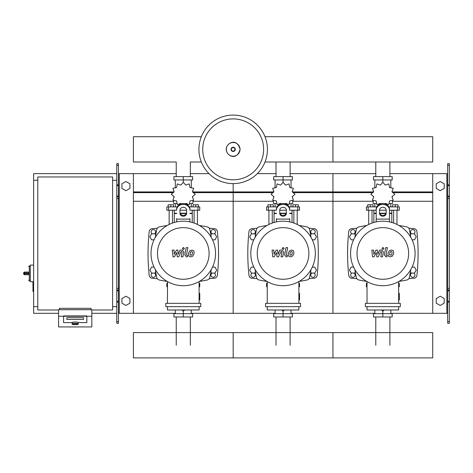 <?xml version="1.0" encoding="UTF-8"?>
<svg xmlns="http://www.w3.org/2000/svg" width="473" height="473" viewBox="0 0 473 473"><rect width="100%" height="100%" fill="white"/><g stroke="black" fill="none" stroke-linecap="round" stroke-linejoin="round"><path stroke-width="0.71" d="M449.35 323.296L449.35 198.577L447.689 198.577L447.689 323.296L449.35 323.296M449.35 165.319L447.689 165.319L447.689 163.658L449.35 163.658L449.35 198.577M447.689 313.315L432.724 313.315L432.724 173.632L447.689 173.632M447.689 165.319L447.689 198.577M449.35 196.916L447.689 196.916M449.35 290.038L447.689 290.038M436.212 303.152L436.212 298.54L440.203 296.24L444.194 298.54L444.194 303.152L440.203 305.452L436.212 303.152M436.212 183.802L436.212 188.408L440.203 190.714L444.194 188.408L444.194 183.802L440.203 181.496L436.212 183.802M116.772 323.296L116.772 165.319L118.433 165.319L118.433 323.296L116.772 323.296M118.433 165.319L118.433 163.658L116.772 163.658L116.772 165.319M118.433 313.315L133.404 313.315L133.404 173.632L176.234 173.632M119.267 313.315L119.267 173.632L118.433 173.632M119.267 173.632L133.404 173.632M116.772 196.916L118.433 196.916M116.772 290.038L118.433 290.038M129.909 303.152L129.909 298.54L125.919 296.24L121.928 298.54L121.928 303.152L125.919 305.452L129.909 303.152M129.909 183.802L129.909 188.408L125.919 190.714L121.928 188.408L121.928 183.802L125.919 181.496L129.909 183.802M375.787 176.63L375.787 162.008M389.888 176.63L389.888 162.008M276.007 176.63L276.007 162.008M290.115 176.63L290.115 162.008M176.234 176.63L176.234 162.008L133.404 162.008L133.404 136.703L201.344 136.703M190.341 176.63L190.341 162.008L201.344 162.008M389.888 316.975L389.888 345.243M375.787 316.975L375.787 345.243M290.115 316.975L290.115 345.243M276.013 316.975L276.013 345.243M190.341 316.975L190.341 345.243M176.24 316.975L176.24 345.243M412.072 239.817L414.496 239.817L416.222 236.825L414.496 233.833L411.037 233.833L410.41 234.921M312.298 239.817L314.722 239.817L316.449 236.825L314.722 233.833L311.264 233.833L310.637 234.921M212.525 239.817L214.949 239.817L216.675 236.825L214.949 233.833L211.49 233.833L210.863 234.921M355.258 234.921L354.632 233.833L351.173 233.833L349.446 236.825L351.173 239.817L353.597 239.817M255.485 234.921L254.858 233.833L251.4 233.833L249.673 236.825L251.4 239.817L253.824 239.817M155.712 234.921L155.085 233.833L151.626 233.833L149.9 236.825L151.626 239.817L154.05 239.817M410.41 271.981L411.037 273.075L414.496 273.075L416.222 270.083L414.496 267.091L412.072 267.091M310.637 271.981L311.264 273.075L314.722 273.075L316.449 270.083L314.722 267.091L312.298 267.091M210.863 271.981L211.49 273.075L214.949 273.075L216.675 270.083L214.949 267.091L212.525 267.091M353.597 267.091L351.173 267.091L349.446 270.083L351.173 273.075L354.632 273.075L355.258 271.981M253.824 267.091L251.4 267.091L249.673 270.083L251.4 273.075L254.858 273.075L255.485 271.981M154.05 267.091L151.626 267.091L149.9 270.083L151.626 273.075L155.085 273.075L155.712 271.981M58.569 309.992L37.787 309.992L37.787 176.961L112.615 176.961L112.615 309.992L91.827 309.992M112.615 180.284L116.772 180.284M112.615 306.664L116.772 306.664M33.63 281.725L32.962 282.056L32.962 291.368L33.293 291.699L33.293 281.725L30.302 281.725L30.302 265.093L33.63 265.093M37.787 306.664L33.63 306.664L33.63 180.284L37.787 180.284M72.203 323.916L72.203 322.604A2.992 0.52 0 0 1 75.201 322.083A2.992 0.52 0 0 1 78.193 322.604L78.193 323.916A2.992 0.52 180 0 0 75.201 323.396A2.992 0.52 180 0 0 72.203 323.916C71.571 324.194 72.57 324.46 75.201 324.709A2.661 0.461 0 0 1 72.54 324.242A2.661 0.461 0 0 1 75.201 323.78A2.661 0.461 0 0 1 77.862 324.242A2.661 0.461 0 0 1 75.201 324.703C77.832 324.46 78.825 324.194 78.193 323.916M66.882 319.429L66.882 317.696L83.514 317.696L66.882 317.696L66.882 319.429L83.514 319.429L83.514 317.696L83.514 319.429L66.888 319.429M86.837 315.929L63.559 315.929L63.559 316.254L63.559 315.929L86.843 315.929L86.843 322.604L86.843 316.254L63.559 316.254L63.559 322.604L71.872 322.604A3.323 0.579 0 0 1 75.201 322.03A3.323 0.579 0 0 1 78.524 322.604L86.837 322.604M90.999 309.703L90.999 308.331L59.403 308.331L59.403 309.703M86.843 322.604L78.524 322.604A3.323 0.579 180 0 0 75.201 322.03A3.323 0.579 180 0 0 71.872 322.604L63.559 322.604L63.559 316.254L58.569 316.254L58.569 326.938L91.827 326.938L91.827 309.703L58.569 309.703L58.569 316.254M86.843 315.929L86.843 316.254L91.827 316.254M24.649 272.076A0.999 0.999 0 0 0 23.65 273.075L24.649 273.022L24.649 272.076L28.64 272.076L29.302 273.022L29.302 265.927L28.64 266.589M23.65 273.075L23.65 273.743A0.999 0.999 0 0 0 24.649 274.736L28.64 274.736L29.302 273.79L24.649 273.79L24.649 273.022L29.302 273.022M28.64 274.736L24.649 274.736L24.649 273.79L23.65 273.743M267.428 149.356A34.257 34.257 0 0 1 233.177 183.613A34.257 34.257 0 0 1 198.92 149.356A34.257 34.257 0 0 1 233.177 115.099A34.257 34.257 0 0 1 267.428 149.356A34.257 34.257 0 0 0 233.177 115.099A34.257 34.257 0 0 0 198.92 149.356M233.177 118.9A30.455 30.455 0 0 1 263.627 149.356A30.455 30.455 0 0 1 233.177 179.811A30.455 30.455 0 0 1 202.722 149.356A30.455 30.455 0 0 1 233.177 118.9M33.63 306.664L33.63 313.315L58.569 313.315M91.827 313.315L116.772 313.315M33.63 180.284L33.63 173.632L116.772 173.632M265.004 162.008L432.724 162.008L432.724 136.703L332.945 136.703L332.945 162.008L332.945 136.703L265.004 136.703M393.642 223.055L393.642 210.219M396.971 224.456L396.971 210.219M392.643 206.89L392.643 204.762L395.304 204.762L395.304 206.89M395.304 204.762L397.964 204.762L397.964 206.89M368.698 224.456L368.698 210.219M372.026 223.055L372.026 210.219M367.704 206.89L367.704 204.762L370.365 204.762L370.365 206.89M370.365 204.762L373.026 204.762L373.026 206.89M384.715 203.804L385.288 203.408L388.818 204.626L389.539 200.954L393.205 200.239L391.987 196.709L394.807 194.255L391.987 191.802L393.205 188.266L389.539 187.55L388.818 183.885L385.288 185.097L382.834 182.282L380.381 185.097L376.851 183.885L376.13 187.55L372.464 188.266L373.682 191.802L370.862 194.255L373.682 196.709L372.464 200.239L376.13 200.954L376.851 204.626L380.381 203.408L380.954 203.804M392.478 200.759L392.478 203.567L389.421 203.567M386.258 203.567L384.998 203.567M382.834 182.282L382.834 179.953L373.475 179.953L373.475 176.63L392.194 176.63L392.194 179.953L382.834 179.953L382.834 176.63M374.853 203.567L374.853 206.89M390.816 203.567L390.816 206.89M390.816 187.893L390.816 179.953M374.853 187.893L374.853 179.953M373.564 190.926L373.522 192.091M380.67 203.567L379.411 203.567M376.248 203.567L373.191 203.567L373.191 200.759M385.938 213.542L379.73 213.542M376.183 213.542L373.853 213.542L373.853 222.47M386.057 213.211L379.612 213.211M376.183 213.211L373.853 213.211L374.184 213.542M389.486 210.219L399.295 210.219L399.295 206.89L388.865 206.89M379.512 210.219L386.157 210.219M376.804 206.89L366.374 206.89L366.374 210.219L376.183 210.219M391.815 210.219L391.815 213.211L389.486 213.211M391.815 222.47L391.815 213.542L389.486 213.542M293.869 223.055L293.869 210.219M297.198 224.456L297.198 210.219M292.87 206.89L292.87 204.762L295.53 204.762L295.53 206.89M295.53 204.762L298.191 204.762L298.191 206.89M268.924 224.456L268.924 210.219M272.253 223.055L272.253 210.219M267.931 206.89L267.931 204.762L270.591 204.762L270.591 206.89M270.591 204.762L273.252 204.762L273.252 206.89M284.941 203.804L285.515 203.408L289.05 204.626L289.766 200.954L293.431 200.239L292.213 196.709L295.034 194.255L292.213 191.802L293.431 188.266L289.766 187.55L289.05 183.885L285.515 185.097L283.061 182.282L280.607 185.097L277.072 183.885L276.356 187.55L272.69 188.266L273.908 191.802L271.088 194.255L273.908 196.709L272.69 200.239L276.356 200.954L277.077 204.626L280.607 203.408L281.181 203.804M292.704 200.759L292.704 203.567L289.647 203.567M286.484 203.567L285.225 203.567M283.061 182.282L283.061 179.953L273.701 179.953L273.701 176.63L292.42 176.63L292.42 179.953L283.061 179.953L283.061 176.63M275.079 203.567L275.079 206.89M291.043 203.567L291.043 206.89M291.043 187.893L291.043 179.953M275.079 187.893L275.079 179.953M273.79 190.926L273.749 192.091M280.897 203.567L279.638 203.567M276.474 203.567L273.418 203.567L273.418 200.759M286.165 213.542L279.957 213.542M276.409 213.542L274.08 213.542L274.08 222.47M286.283 213.211L279.839 213.211M276.409 213.211L274.08 213.211L274.411 213.542M289.713 210.219L299.521 210.219L299.521 206.89L289.092 206.89M279.732 210.219L286.39 210.219M277.03 206.89L266.601 206.89L266.601 210.219L276.409 210.219M292.042 210.219L292.042 213.211L289.713 213.211M292.042 222.47L292.042 213.542L289.713 213.542M194.096 223.055L194.096 210.219M197.424 224.456L197.424 210.219M193.096 206.89L193.096 204.762L195.757 204.762L195.757 206.89M195.757 204.762L198.418 204.762L198.418 206.89M169.151 224.456L169.151 210.219M172.479 223.055L172.479 210.219M168.157 206.89L168.157 204.762L170.818 204.762L170.818 206.89M170.818 204.762L173.479 204.762L173.479 206.89M185.168 203.804L185.741 203.408L189.277 204.626L189.992 200.954L193.658 200.239L192.44 196.709L195.26 194.255L192.44 191.802L193.658 188.266L189.992 187.55L189.271 183.885L185.741 185.097L183.288 182.282L180.834 185.097L177.304 183.885L176.583 187.55L172.917 188.266L174.135 191.802L171.315 194.255L174.135 196.709L172.917 200.239L176.583 200.954L177.304 204.626L180.834 203.408L181.407 203.804M192.931 200.759L192.931 203.567L189.874 203.567M186.711 203.567L185.451 203.567M183.288 182.282L183.288 179.953L173.928 179.953L173.928 176.63L192.647 176.63L192.647 179.953L183.288 179.953L183.288 176.63M175.306 203.567L175.306 206.89M191.269 203.567L191.269 206.89M191.269 187.893L191.269 179.953M175.306 187.893L175.306 179.953M174.017 190.926L173.975 192.091M181.124 203.567L179.864 203.567M176.701 203.567L173.644 203.567L173.644 200.759M186.392 213.542L180.183 213.542M176.636 213.542L174.306 213.542L174.306 222.47M186.51 213.211L180.065 213.211M176.636 213.211L174.306 213.211L174.638 213.542M189.939 210.219L199.748 210.219L199.748 206.89L189.318 206.89M179.965 210.219L186.61 210.219M177.257 206.89L166.827 206.89L166.827 210.219L176.636 210.219M192.269 210.219L192.269 213.211L189.939 213.211M192.269 222.47L192.269 213.542L189.939 213.542M367.018 286.709L366.374 286.709L366.374 283.386L367.018 283.386M398.65 283.386L399.295 283.386L399.295 286.709L398.65 286.709M381.445 309.898L382.834 311.323L384.224 309.898M382.834 311.323L382.834 313.652L392.194 313.652L392.194 316.975L373.475 316.975L373.475 313.652L382.834 313.652L382.834 316.975M374.853 309.992L374.853 313.652M390.816 309.992L390.816 313.652M267.245 286.709L266.601 286.709L266.601 283.386L267.245 283.386M298.877 283.386L299.521 283.386L299.521 286.709L298.877 286.709M281.672 309.898L283.061 311.323L284.45 309.898M283.061 311.323L283.061 313.652L292.42 313.652L292.42 316.975L273.701 316.975L273.701 313.652L283.061 313.652L283.061 316.975M275.079 309.992L275.079 313.652M291.043 309.992L291.043 313.652M167.472 286.709L166.827 286.709L166.827 283.386L167.472 283.386M199.103 283.386L199.748 283.386L199.748 286.709L199.103 286.709M181.898 309.898L183.288 311.323L184.677 309.898M183.288 311.323L183.288 313.652L192.647 313.652L192.647 316.975L173.928 316.975L173.928 313.652L183.288 313.652L183.288 316.975M175.306 309.992L175.306 313.652M191.269 309.992L191.269 313.652M432.724 345.243L432.724 357.901L332.945 357.901L332.945 332.59L332.945 357.901L233.177 357.901L233.177 332.59L233.177 357.901L133.404 357.901L133.404 332.59L432.724 332.59L432.724 345.243M391.951 251.819L391.218 251.518L390.385 251.819L389.681 253.445L389.752 255.089L391.313 255.089L392.022 253.445L391.951 251.819M389.273 250.838L388.002 253.445L388.256 256.07L390.172 256.898L392.43 256.07L393.702 253.445L393.447 250.838L391.514 250.01L389.273 250.838M385.767 247.616L384.354 254.894L385.944 256.821L386.902 256.821L387.174 255.396L386.53 255.396L386.057 254.793L387.446 247.616L385.767 247.616M382.947 249.513L383.97 248.491L382.947 247.474L381.93 248.491L382.947 249.513M373.995 256.821L376.224 252.594L376.81 256.821L378.282 256.821L380.7 251.506L381.22 251.506L381.699 252.109L380.795 256.827L382.474 256.827L383.402 252.003L381.8 250.081L379.577 250.087L377.892 254.249L377.318 250.087L376.005 250.087L373.83 254.249L373.552 250.087L371.819 250.087L372.529 256.821L373.995 256.821M292.178 251.819L291.445 251.518L290.611 251.819L289.908 253.445L289.979 255.089L291.539 255.089L292.249 253.445L292.178 251.819M289.5 250.838L288.228 253.445L288.483 256.07L290.398 256.898L292.657 256.07L293.928 253.445L293.674 250.838L291.74 250.01L289.5 250.838M285.994 247.616L284.58 254.894L286.171 256.821L287.129 256.821L287.401 255.396L286.756 255.396L286.283 254.793L287.673 247.616L285.994 247.616M283.173 249.513L284.196 248.491L283.173 247.474L282.156 248.491L283.173 249.513M274.222 256.821L276.451 252.594L277.036 256.821L278.508 256.821L280.927 251.506L281.447 251.506L281.926 252.109L281.021 256.827L282.7 256.827L283.629 252.003L282.026 250.081L279.803 250.087L278.118 254.249L277.545 250.087L276.232 250.087L274.056 254.249L273.778 250.087L272.046 250.087L272.755 256.821L274.222 256.821M192.405 251.819L191.671 251.518L190.838 251.819L190.134 253.445L190.205 255.089L191.766 255.089L192.476 253.445L192.405 251.819M189.726 250.838L188.455 253.445L188.709 256.07L190.625 256.898L192.883 256.07L194.155 253.445L193.9 250.838L191.967 250.01L189.726 250.838M186.22 247.616L184.807 254.894L186.397 256.821L187.355 256.821L187.627 255.396L186.983 255.396L186.51 254.793L187.899 247.616L186.22 247.616M183.4 249.513L184.423 248.491L183.4 247.474L182.383 248.491L183.4 249.513M174.448 256.821L176.677 252.594L177.263 256.821L178.735 256.821L181.153 251.506L181.673 251.506L182.152 252.109L181.248 256.827L182.927 256.827L183.855 252.003L182.253 250.081L180.03 250.087L178.345 254.249L177.771 250.087L176.459 250.087L174.283 254.249L174.005 250.087L172.273 250.087L172.982 256.821L174.448 256.821M415.093 253.451A32.259 32.259 0 0 1 382.834 285.716A32.259 32.259 0 0 1 350.576 253.451A32.259 32.259 0 0 1 382.834 221.193A32.259 32.259 0 0 1 415.093 253.451M408.642 253.451A25.808 25.808 0 0 1 382.834 279.259A25.808 25.808 0 0 1 357.026 253.451A25.808 25.808 0 0 1 382.834 227.643A25.808 25.808 0 0 1 408.642 253.451M398.65 293.361L399.313 293.361L399.313 300.012L398.65 300.012M365.357 303.341L365.357 306.664L400.312 306.664L400.312 303.341L365.357 303.341M367.018 306.664L367.018 309.992L398.65 309.992L398.65 306.664M398.65 303.341L398.65 281.571M367.018 281.571L367.018 303.341M315.32 253.451A32.259 32.259 0 0 1 283.061 285.716A32.259 32.259 0 0 1 250.802 253.451A32.259 32.259 0 0 1 283.061 221.193A32.259 32.259 0 0 1 315.32 253.451M308.869 253.451A25.808 25.808 0 0 1 283.061 279.259A25.808 25.808 0 0 1 257.253 253.451A25.808 25.808 0 0 1 283.061 227.643A25.808 25.808 0 0 1 308.869 253.451M298.877 293.361L299.539 293.361L299.539 300.012L298.877 300.012M265.584 303.341L265.584 306.664L300.538 306.664L300.538 303.341L265.584 303.341M267.245 306.664L267.245 309.992L298.877 309.992L298.877 306.664M298.877 303.341L298.877 281.571M267.245 281.571L267.245 303.341M215.546 253.451A32.259 32.259 0 0 1 183.288 285.716A32.259 32.259 0 0 1 151.029 253.451A32.259 32.259 0 0 1 183.288 221.193A32.259 32.259 0 0 1 215.546 253.451M209.096 253.451A25.808 25.808 0 0 1 183.288 279.259A25.808 25.808 0 0 1 157.479 253.451A25.808 25.808 0 0 1 183.288 227.643A25.808 25.808 0 0 1 209.096 253.451M199.103 293.361L199.766 293.361L199.766 300.012L199.103 300.012M165.81 303.341L165.81 306.664L200.765 306.664L200.765 303.341L165.81 303.341M167.472 306.664L167.472 309.992L199.103 309.992L199.103 306.664M199.103 303.341L199.103 281.571M167.472 281.571L167.472 303.341M410.783 269.569A113.183 113.183 0 0 1 409.364 277.438A3.323 3.323 0 0 1 406.821 279.981A113.183 113.183 0 0 1 398.946 281.4M410.783 237.34A113.183 113.183 0 0 0 409.364 229.47A3.329 3.329 0 0 0 406.821 226.922A113.183 113.183 0 0 0 398.946 225.503M366.723 225.503A113.183 113.183 0 0 0 358.847 226.922A3.323 3.323 0 0 0 356.305 229.47A113.183 113.183 0 0 0 354.886 237.34M366.723 281.4A113.183 113.183 0 0 1 358.847 279.981A3.323 3.323 0 0 1 356.305 277.438A113.183 113.183 0 0 1 354.886 269.569M376.183 221.884L376.183 209.326A6.652 5.759 -0 0 1 382.834 203.567A6.652 5.759 -0 0 1 389.486 209.326L389.486 221.884M379.512 210.16L379.512 213.335A3.329 2.879 180 0 0 382.834 216.22A3.329 2.879 180 0 0 386.157 213.335L386.157 210.16A3.323 2.879 180 0 0 382.834 207.28A3.323 2.879 180 0 0 379.512 210.16M386.157 212.507A3.329 2.879 0 0 1 382.834 215.386A3.329 2.879 0 0 1 379.512 212.507M376.183 209.326L376.183 218.65M389.486 210.16A6.652 5.759 180 0 0 382.834 204.395A6.652 5.759 180 0 0 376.183 210.16M311.009 269.569A113.183 113.183 0 0 1 309.59 277.438A3.323 3.323 0 0 1 307.048 279.981A113.183 113.183 0 0 1 299.173 281.4M311.009 237.34A113.183 113.183 0 0 0 309.59 229.47A3.329 3.329 0 0 0 307.048 226.922A113.183 113.183 0 0 0 299.173 225.503M266.949 225.503A113.183 113.183 0 0 0 259.074 226.922A3.323 3.323 0 0 0 256.532 229.47A113.183 113.183 0 0 0 255.113 237.34M266.949 281.4A113.183 113.183 0 0 1 259.074 279.981A3.323 3.323 0 0 1 256.532 277.438A113.183 113.183 0 0 1 255.113 269.569M309.59 277.438A3.329 3.329 0 0 1 307.048 279.981M289.713 218.65L289.713 221.884M279.732 210.16L279.732 213.335A3.329 2.879 180 0 0 283.061 216.22A3.329 2.879 180 0 0 286.39 213.335L286.39 210.16A3.323 2.879 180 0 0 283.061 207.28A3.323 2.879 180 0 0 279.732 210.16M286.39 212.507A3.329 2.879 0 0 1 283.061 215.386A3.329 2.879 0 0 1 279.732 212.507M276.409 221.884L276.409 218.65M289.713 210.16A6.652 5.759 180 0 0 283.061 204.395A6.652 5.759 180 0 0 276.409 210.16M276.409 209.326A6.652 5.759 -0 0 1 283.061 203.567A6.652 5.759 -0 0 1 289.713 209.326M211.236 269.569A113.183 113.183 0 0 1 209.817 277.438A3.323 3.323 0 0 1 207.275 279.981A113.183 113.183 0 0 1 199.399 281.4M211.236 237.34A113.183 113.183 0 0 0 209.817 229.47A3.329 3.329 0 0 0 207.275 226.922A113.183 113.183 0 0 0 199.399 225.503M167.176 225.503A113.183 113.183 0 0 0 159.3 226.922A3.323 3.323 0 0 0 156.758 229.47A113.183 113.183 0 0 0 155.339 237.34M159.3 279.981A3.323 3.323 0 0 1 156.758 277.438A3.323 3.323 0 0 0 159.3 279.981A113.183 113.183 0 0 0 167.176 281.4M209.817 277.438A3.329 3.329 0 0 1 207.275 279.981M155.339 269.569A113.183 113.183 0 0 0 156.758 277.438M189.939 218.65L189.939 221.884M179.965 210.16L179.965 213.335A3.329 2.879 180 0 0 183.288 216.22A3.329 2.879 180 0 0 186.61 213.335L186.61 210.16A3.323 2.879 180 0 0 183.288 207.28A3.323 2.879 180 0 0 179.965 210.16M186.61 212.507A3.329 2.879 0 0 1 183.288 215.386A3.329 2.879 0 0 1 179.965 212.507M176.636 221.884L176.636 218.65M189.939 210.16A6.652 5.759 180 0 0 183.288 204.395A6.652 5.759 180 0 0 176.636 210.16M176.636 209.326A6.652 5.759 -0 0 1 183.288 203.567A6.652 5.759 -0 0 1 189.939 209.326M413.792 273.075A2.247 2.247 0 0 1 412.763 277.314A2.247 2.247 0 0 1 411.741 273.075M411.741 233.833A2.247 2.247 0 0 1 412.763 229.588A2.247 2.247 0 0 1 413.792 233.833M351.877 233.833A2.247 2.247 0 0 1 352.905 229.588A2.247 2.247 0 0 1 353.928 233.833M353.928 273.075A2.247 2.247 0 0 1 352.905 277.314A2.247 2.247 0 0 1 351.877 273.075M356.843 228.246A374.515 374.515 0 0 0 351.776 228.636A3.323 3.323 0 0 0 348.743 231.599A205.773 205.773 0 0 0 348.743 275.31A3.329 3.329 0 0 0 351.776 278.272A374.515 374.515 0 0 0 356.843 278.656M408.826 278.656A374.515 374.515 0 0 0 413.893 278.272A3.323 3.323 0 0 0 416.926 275.31A205.773 205.773 0 0 0 416.926 231.599A3.323 3.323 0 0 0 413.893 228.636A374.515 374.515 0 0 0 408.826 228.246M314.019 273.075A2.247 2.247 0 0 1 312.996 277.314A2.247 2.247 0 0 1 311.967 273.075M311.967 233.833A2.247 2.247 0 0 1 312.996 229.588A2.247 2.247 0 0 1 314.019 233.833M252.103 233.833A2.247 2.247 0 0 1 253.132 229.588A2.247 2.247 0 0 1 254.155 233.833M254.155 273.075A2.247 2.247 0 0 1 253.132 277.314A2.247 2.247 0 0 1 252.103 273.075M257.07 228.246A374.515 374.515 0 0 0 252.003 228.636A3.323 3.323 0 0 0 248.969 231.599A205.773 205.773 0 0 0 248.969 275.31A3.329 3.329 0 0 0 252.003 278.272A374.515 374.515 0 0 0 257.07 278.656M309.052 278.656A374.515 374.515 0 0 0 314.119 278.272A3.323 3.323 0 0 0 317.152 275.31A205.773 205.773 0 0 0 317.152 231.599A3.323 3.323 0 0 0 314.119 228.636A374.515 374.515 0 0 0 309.052 228.246M214.245 273.075A2.247 2.247 0 0 1 213.217 277.314A2.247 2.247 0 0 1 212.194 273.075M212.194 233.833A2.247 2.247 0 0 1 213.217 229.588A2.247 2.247 0 0 1 214.245 233.833M152.33 233.833A2.247 2.247 0 0 1 153.358 229.588A2.247 2.247 0 0 1 154.381 233.833M154.381 273.075A2.247 2.247 0 0 1 153.358 277.314A2.247 2.247 0 0 1 152.33 273.075M157.296 228.246A374.515 374.515 0 0 0 152.229 228.636A3.323 3.323 0 0 0 149.196 231.599A205.773 205.773 0 0 0 149.196 275.31A3.329 3.329 0 0 0 152.229 278.272A374.515 374.515 0 0 0 157.296 278.656M209.279 278.656A374.515 374.515 0 0 0 214.346 278.272A3.323 3.323 0 0 0 217.379 275.31A205.773 205.773 0 0 0 217.379 231.599A3.323 3.323 0 0 0 214.346 228.636A374.515 374.515 0 0 0 209.279 228.246M290.115 173.632L332.945 173.632L332.945 313.315L374.853 313.315M390.816 313.315L432.724 313.315M292.373 191.926L332.945 191.926L332.945 173.632L375.787 173.632M389.888 173.632L432.724 173.632M292.935 192.629L332.945 192.629L332.945 191.926L373.522 191.926M392.147 191.926L432.724 191.926M292.704 201.267L332.945 201.267L332.945 192.629L372.961 192.629M392.708 192.629L432.724 192.629M291.043 313.315L332.945 313.315L332.945 201.267L373.191 201.267M392.478 201.267L432.724 201.267M192.6 191.926L233.177 191.926L233.177 183.613L233.177 313.315L275.079 313.315M257.342 173.632L276.007 173.632M193.161 192.629L233.177 192.629L233.177 191.926L273.749 191.926M192.931 201.267L233.177 201.267L233.177 192.629L273.187 192.629M191.269 313.315L233.177 313.315L233.177 201.267L273.418 201.267M133.404 313.315L175.306 313.315M190.341 173.632L209.007 173.632M133.404 191.926L173.975 191.926M133.404 192.629L173.414 192.629M133.404 201.267L173.644 201.267M446.855 313.315L446.855 173.632M449.35 184.831L447.689 184.831M449.35 185.658L447.689 185.658M449.35 196.082L447.689 196.082M449.35 321.634L447.689 321.634M449.35 302.123L447.689 302.123M449.35 301.289L447.689 301.289M449.35 290.865L447.689 290.865M449.35 288.376L447.689 288.376M116.772 184.831L118.433 184.831M116.772 185.658L118.433 185.658M116.772 196.082L118.433 196.082M116.772 198.577L118.433 198.577M116.772 321.634L118.433 321.634M116.772 302.123L118.433 302.123M116.772 301.289L118.433 301.289M116.772 290.865L118.433 290.865M116.772 288.376L118.433 288.376M30.302 280.891L29.302 280.891L29.302 273.79M240.03 149.356A6.859 6.859 0 0 1 233.177 156.214A6.859 6.859 0 0 1 226.319 149.356A6.859 6.859 0 0 1 233.177 142.503A6.859 6.859 0 0 1 240.03 149.356M235.288 149.356A2.117 2.117 0 0 1 233.177 151.472A2.117 2.117 0 0 1 231.061 149.356A2.117 2.117 0 0 1 233.177 147.239A2.117 2.117 0 0 1 235.288 149.356M234.933 149.356A1.762 1.762 0 0 1 233.177 151.118A1.762 1.762 0 0 1 231.415 149.356A1.762 1.762 0 0 1 233.177 147.594A1.762 1.762 0 0 1 234.933 149.356M397.539 210.219L397.539 206.89M368.13 210.219L368.13 206.89M297.765 210.219L297.765 206.89M268.357 210.219L268.357 206.89M197.992 210.219L197.992 206.89M168.583 210.219L168.583 206.89M389.486 219.1L376.183 219.1M289.713 219.1L276.409 219.1M189.939 219.1L176.636 219.1M33.63 291.699L32.962 291.368M33.293 281.725L32.962 282.056M29.302 280.891L28.64 280.223M30.302 265.927L29.302 265.927M226.26 149.356C225.934 155.268 236.677 161.867 240.089 149.356C236.677 136.845 225.934 143.443 226.26 149.356M392.147 190.926L392.147 192.091M392.147 196.419L392.147 197.679M373.522 196.419L373.522 197.679M373.853 210.219L373.853 213.211M391.484 213.542L391.815 213.211M292.373 190.926L292.373 192.091M292.373 196.419L292.373 197.679M273.749 196.419L273.749 197.679M274.08 210.219L274.08 213.211M291.711 213.542L292.042 213.211M192.6 190.926L192.6 192.091M192.6 196.419L192.6 197.679M173.975 196.419L173.975 197.679M174.306 210.219L174.306 213.211M191.937 213.542L192.269 213.211"/></g></svg>
